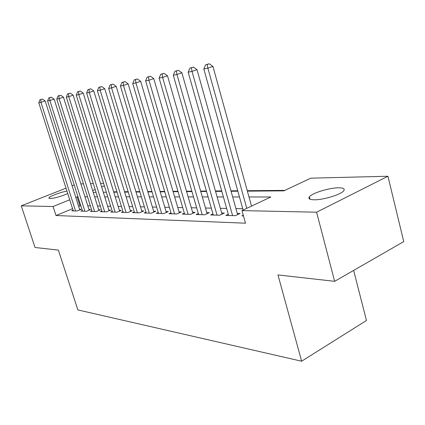 <?xml version="1.0" encoding="UTF-8"?>
<svg xmlns="http://www.w3.org/2000/svg" width="425" height="425" viewBox="0 0 425 425"><rect width="100%" height="100%" fill="white"/><g stroke="black" fill="none" stroke-linecap="round" stroke-linejoin="round"><path stroke-width="0.64" d="M314.149 199.798C309.607 199.692 308.019 198.698 309.379 196.823C312.035 193.093 329.295 187.76 338.534 187.802C343.474 187.823 345.174 188.854 343.644 190.894C340.813 194.65 323.005 200.032 314.149 199.798M67.745 193.572C61.009 196.467 55.144 198.124 50.155 198.549L48.88 198.013C48.907 196.536 60.483 192.143 66.964 191.117M353.648 270.401L366.462 320.477L301.644 361.218L77.86 309.926L58.384 250.118L35.041 247.483L21.25 205.827L66.018 188.163M80.872 183.903L83.438 183.839M90.525 183.664L93.314 183.595M100.555 183.414L103.588 183.34M284.877 190.384L247.265 190.703M237.745 190.782L230.956 190.841M221.696 190.915L215.427 190.968M206.417 191.048L200.627 191.096M191.85 191.17L186.501 191.218M177.942 191.287L173.002 191.33M164.661 191.399L160.097 191.441M151.959 191.51L147.746 191.542M139.798 191.611L135.91 191.643M128.143 191.712L124.557 191.739M116.965 191.808L113.661 191.834M247.387 191.144L283.863 190.857L310.781 178.171L387.935 176.248L316.598 212.213L241.984 210.598L270.858 196.988L248.997 196.966M316.598 212.213L334.645 281.329L403.75 241.597L387.935 176.248M243.27 215.22L241.878 215.879L243.467 215.927M228.294 214.28L225.893 215.406L235.392 215.688L240.083 213.467L237.278 213.393M212.952 213.897L210.662 214.954L219.714 215.225L224.352 213.058L221.675 212.989M198.316 213.525L196.137 214.524L204.77 214.779L209.355 212.67L206.805 212.601M184.349 213.169L182.267 214.115L190.512 214.359L195.043 212.293L192.61 212.229M171.004 212.829L169.007 213.722L176.89 213.956L181.374 211.937L179.042 211.878M158.233 212.5L156.326 213.345L163.869 213.568L168.295 211.597L166.069 211.538M146.003 212.187L144.176 212.983L151.401 213.201L155.778 211.273L153.643 211.214M134.284 211.878L132.531 212.638L139.458 212.845L143.788 210.959L141.738 210.906M123.043 211.586L121.364 212.309L128.01 212.505L132.287 210.662L130.321 210.609M112.253 211.305L110.638 211.99L117.018 212.181L121.242 210.375L119.356 210.322M101.883 211.028L100.327 211.687L106.463 211.868L110.638 210.099L108.827 210.051M91.912 210.768L90.413 211.39L96.316 211.565L100.443 209.833L98.696 209.785M82.312 210.513L80.872 211.108L86.557 211.278L90.631 209.578L88.953 209.53M72.569 208.696L55.994 215.518L245.496 223.194L241.984 210.598M242.744 208.728L235.933 208.601M226.642 208.425L220.347 208.308M211.305 208.138L205.493 208.032M196.679 207.862L191.308 207.767M182.718 207.602L177.756 207.512M169.378 207.352L164.799 207.267M156.623 207.113L152.389 207.033M144.404 206.885L140.5 206.81M132.696 206.667L129.094 206.598M121.47 206.454L118.145 206.391M110.686 206.252L107.626 206.194M100.332 206.056L97.516 206.003M90.371 205.87L87.784 205.822M80.787 205.689L78.593 206.221M73.073 210.263L71.687 210.837L77.159 211.002L81.186 209.328L79.571 209.286M72.101 185.762L74.205 184.928M334.645 281.329L277.961 274.927L301.644 361.218M55.994 215.518L53.077 206.518L21.25 205.827M77.972 196.807L75.777 197.343M69.727 199.787L53.077 206.518M239.466 196.961L232.672 196.95M223.401 196.945L217.122 196.94M208.096 196.929L202.3 196.924M193.513 196.913L188.153 196.908M179.589 196.903L174.638 196.897M166.287 196.892L161.718 196.887M153.563 196.876L149.345 196.876M141.382 196.865L137.488 196.86M129.71 196.855L126.119 196.849M118.517 196.844L115.202 196.839M107.769 196.833L104.72 196.833M97.447 196.823L94.642 196.823M87.523 196.817L84.942 196.812M93.24 192.35L96.039 192.323M103.302 192.27L106.351 192.243M113.772 192.185L117.077 192.164M124.668 192.1L128.254 192.073M136.021 192.015L139.91 191.983M147.857 191.919L152.07 191.887M160.214 191.824L164.778 191.787M173.118 191.723L178.059 191.686M186.617 191.617L191.967 191.574M200.743 191.51L206.534 191.462M215.549 191.393L221.818 191.346M231.078 191.271L237.867 191.218M104.348 185.794L101.633 186.894M95.163 189.508L92.666 190.517M79.916 205.673L77.106 196.807M79.767 209.918L45.183 100.969L40.959 102.351L75.549 210.954M40.784 99.593L42.473 99.046L39.913 99.779L40.784 99.593L40.959 102.351L38.781 102.797L73.27 210.885M45.183 100.969L42.473 99.046M39.913 99.779L38.781 102.797M89.16 210.189L54.15 99.121L49.868 100.523L84.883 211.23M49.677 97.718L51.388 97.16L48.769 97.909L49.677 97.718L49.868 100.523L47.611 100.985L82.519 211.156M54.15 99.121L51.388 97.16M48.769 97.909L47.611 100.985M98.913 210.476L63.468 97.203L59.133 98.627L94.584 211.517M58.921 95.768L60.653 95.2L57.981 95.965L58.921 95.768L59.133 98.627L56.78 99.105L92.124 211.443M63.468 97.203L60.653 95.2M57.981 95.965L56.78 99.105M109.05 210.773L73.164 95.205L68.77 96.65L104.662 211.815M68.537 93.739L70.295 93.165L67.554 93.946L68.537 93.739L68.77 96.65L66.327 97.15L102.101 211.74M73.164 95.205L70.295 93.165M67.554 93.946L66.327 97.15M119.59 211.082L83.257 93.128L78.806 94.594L115.143 212.123M78.545 91.625L80.33 91.04L77.525 91.837L78.545 91.625L78.806 94.594L76.261 95.115L112.482 212.048M83.257 93.128L80.33 91.04M77.525 91.837L76.261 95.115M130.56 211.406L93.776 90.961L89.266 92.448L126.055 212.447M88.979 89.425L90.785 88.83L87.917 89.648L88.979 89.425L89.266 92.448L86.61 92.995L123.282 212.367M93.776 90.961L90.785 88.83M87.917 89.648L86.61 92.995M141.992 211.74L104.741 88.698L100.172 90.212L137.424 212.787M99.859 87.125L101.692 86.525L98.754 87.359L99.859 87.125L100.172 90.212L97.405 90.78L134.534 212.702M104.741 88.698L101.692 86.525M98.754 87.359L97.405 90.78M153.908 212.096L116.195 86.339L111.562 87.879L149.276 213.137M111.217 84.729L113.071 84.118L110.059 84.973L111.217 84.729L111.562 87.879L108.667 88.474L146.264 213.047M116.195 86.339L113.071 84.118M110.059 84.973L108.667 88.474M166.345 212.468L128.153 83.874L123.463 85.441L161.649 213.504M123.091 82.227L124.966 81.605L121.879 82.482L123.091 82.227L123.463 85.441L120.44 86.062L158.504 213.408M128.153 83.874L124.966 81.605M121.879 82.482L120.44 86.062M179.329 212.856L140.664 81.297L135.91 82.891L174.569 213.887M135.501 79.608L137.403 78.976L134.236 79.873L135.501 79.608L135.91 82.891L132.749 83.539L171.286 213.791M140.664 81.297L137.403 78.976M134.236 79.873L132.749 83.539M192.907 213.265L153.765 78.598L148.947 80.219L188.084 214.285M148.5 76.861L150.423 76.218L147.172 77.143L148.5 76.861L148.947 80.219L145.632 80.899L184.647 214.184M153.765 78.598L150.423 76.218M147.172 77.143L145.632 80.899M207.118 213.695L167.492 75.772L162.61 77.419L202.226 214.705M162.122 73.987L164.071 73.334L160.73 74.285L162.122 73.987L162.61 77.419L159.131 78.131L198.629 214.598M167.492 75.772L164.071 73.334M160.73 74.285L159.131 78.131M222.009 214.152L181.895 72.802L176.949 74.481L217.048 215.146M176.412 70.975L178.394 70.306L174.951 71.283L176.412 70.975L176.949 74.481L173.299 75.23L213.276 215.034M181.895 72.802L178.394 70.306M174.951 71.283L173.299 75.23M237.623 214.63L197.019 69.684L192.015 71.395L232.592 215.602M191.431 67.803L193.433 67.129L189.895 68.127L191.431 67.803L192.015 71.395L188.179 72.181L228.634 215.486M197.019 69.684L193.433 67.129M189.895 68.127L188.179 72.181M251.52 206.104L212.936 66.406L207.862 68.143L246.771 208.346M207.225 64.472L209.254 63.782L205.61 64.812L207.225 64.472L207.862 68.143L203.825 68.972L243.116 210.067M212.936 66.406L209.254 63.782M205.61 64.812L203.825 68.972M309.379 196.823L310.006 199.219M48.88 198.013L48.976 198.31"/></g></svg>
